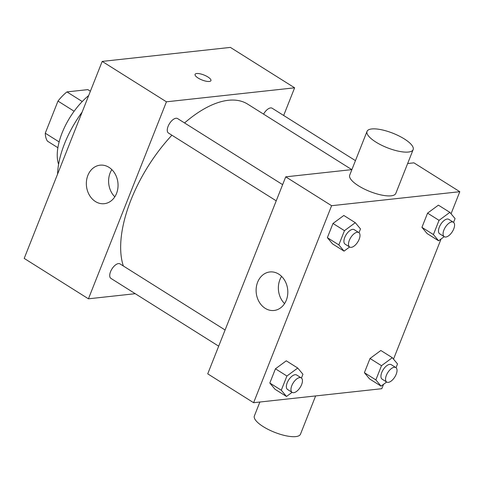 <?xml version="1.0" encoding="UTF-8"?>
<svg xmlns="http://www.w3.org/2000/svg" width="484" height="484" viewBox="0 0 484 484"><rect width="100%" height="100%" fill="white"/><g stroke="black" fill="none" stroke-linecap="round" stroke-linejoin="round"><path stroke-width="0.73" d="M59.133 141.915L45.266 133.197L57.983 101.083A33.299 16.16 122.2 0 1 66.949 91.906L87.846 89.625L90.393 91.222M45.266 133.197A33.299 16.16 122.2 0 0 47.45 141.153L57.892 147.723M74.131 111.241L57.983 101.083M82.25 101.531L66.949 91.906M58.6 164.306A49.592 24.061 -57.8 0 1 88.681 95.548M57.59 174.071A71.287 34.588 -57.8 0 1 82.123 112.106M135.254 293.697L88.433 298.809L24.2 258.408L102.197 61.407L230.39 47.402L294.623 87.81L283.666 115.476M218.683 346.175L110.915 278.385A8.555 4.15 -57.8 0 1 111.955 268.935A8.555 4.15 -57.8 0 1 120.026 263.907L225.09 329.991M355.456 160.634L272.147 108.228A8.555 4.15 122.2 0 0 263.568 114.127M88.433 298.809L166.436 101.809L294.623 87.81M276.231 200.83L168.462 133.046A8.555 4.15 -57.8 0 1 169.503 123.589A8.555 4.15 -57.8 0 1 177.567 118.562L282.638 184.646M123.353 266A105.379 51.129 -57.8 0 1 171.899 135.205M184.555 122.954A105.379 51.129 -57.8 0 1 247.639 104.108L351.801 169.624M108.973 167.337A19.372 15.809 83.8 0 1 117.866 188.246A19.372 15.809 83.8 0 1 104.302 203.691A19.372 15.809 83.8 0 1 86.485 186.152A19.372 15.809 83.8 0 1 100.097 165.177A19.372 15.809 83.8 0 1 108.973 167.337M166.436 101.809L102.197 61.407M198.101 78.027A8.524 2.674 -158.4 0 1 195.076 74.355A8.524 2.674 -158.4 0 1 203.982 75.008A8.524 2.674 -158.4 0 1 210.927 80.628A8.524 2.674 -158.4 0 1 206.063 81.203A8.524 2.674 -158.4 0 1 198.101 78.027M111.84 169.618A19.372 15.809 -96.2 0 0 114.811 196.825M210.921 80.634A8.524 2.674 21.6 0 0 203.982 75.008A8.524 2.674 21.6 0 0 195.076 74.355M383.54 384.314L381.803 388.7L253.61 402.706L207.727 373.848L285.729 176.841L351.898 169.618M407.643 163.525L413.917 162.842L459.8 191.7L451.052 213.789M441.081 238.975L393.51 359.134M349.629 246.997L344.033 251.129L332.562 243.912L327.365 237.68L332.992 223.463L343.821 215.477L355.286 222.694L360.489 228.926L358.995 232.695M386.662 382.015L381.059 386.141L369.594 378.93L364.391 372.692L370.024 358.475L380.847 350.495L392.318 357.706L397.515 363.938L396.027 367.707M253.61 402.706L331.607 205.7L459.8 191.7M444.209 236.67L438.607 240.796L427.136 233.584L421.939 227.347L427.572 213.135L438.395 205.149L449.866 212.361L455.063 218.599L453.575 222.362M292.088 392.342L286.486 396.475L275.015 389.257L269.818 383.026L275.444 368.808L286.274 360.822L297.745 368.04L302.942 374.271L301.447 378.034M331.607 205.7L285.729 176.841M265.19 308.32A19.372 15.809 83.8 0 1 256.296 287.411A19.372 15.809 83.8 0 1 269.86 271.96A19.372 15.809 83.8 0 1 287.678 289.499A19.372 15.809 83.8 0 1 274.065 310.474A19.372 15.809 83.8 0 1 265.19 308.32M413.148 149.623L395.815 193.4A24.793 7.78 -158.4 0 1 369.897 191.507A24.793 7.78 -158.4 0 1 349.708 175.141L367.041 131.364A24.793 7.78 -158.4 0 1 371.742 128.95A24.793 7.78 -158.4 0 1 398.967 135.937A24.793 7.78 -158.4 0 1 413.148 149.623A24.793 7.78 -158.4 0 1 387.23 147.729A24.793 7.78 -158.4 0 1 367.041 131.364M259.884 402.016L254.378 415.925A24.793 7.78 21.6 0 0 268.559 429.611A24.793 7.78 21.6 0 0 295.784 436.598A24.793 7.78 21.6 0 0 300.485 434.178L315.629 395.93M284.574 303.607A19.372 15.809 83.8 0 1 281.603 276.4M286.486 396.475L281.289 390.237L286.915 376.02L297.745 368.04M301.26 377.901L296.668 375.015A8.555 4.15 122.2 0 0 288.603 380.043A8.555 4.15 122.2 0 0 287.563 389.493L292.148 392.379A8.555 4.15 122.2 0 0 293.715 392.693A8.555 4.15 122.2 0 0 300.988 385.99A8.555 4.15 122.2 0 0 301.26 377.901A8.555 4.15 122.2 0 0 293.189 382.929A8.555 4.15 122.2 0 0 292.148 392.379M275.015 389.257L269.818 383.026L275.444 368.808L286.274 360.822M281.289 390.237L269.818 383.026M286.915 376.02L275.444 368.808M344.033 251.129L338.836 244.892L344.463 230.674L355.286 222.694M358.801 232.556L354.215 229.67A8.555 4.15 122.2 0 0 346.145 234.704A8.555 4.15 122.2 0 0 345.104 244.154L349.696 247.04A8.555 4.15 122.2 0 0 351.257 247.348A8.555 4.15 122.2 0 0 358.535 240.645A8.555 4.15 122.2 0 0 358.801 232.556A8.555 4.15 122.2 0 0 350.737 237.59A8.555 4.15 122.2 0 0 349.696 247.04M332.562 243.912L327.365 237.68L332.992 223.463L343.821 215.477M338.836 244.892L327.365 237.68M344.463 230.674L332.992 223.463M381.059 386.141L375.862 379.91L381.495 365.692L392.318 357.706M395.833 367.568L391.247 364.682A8.555 4.15 122.2 0 0 383.177 369.716A8.555 4.15 122.2 0 0 382.136 379.166L386.722 382.051A8.555 4.15 122.2 0 0 388.289 382.36A8.555 4.15 122.2 0 0 395.567 375.663A8.555 4.15 122.2 0 0 395.833 367.568A8.555 4.15 122.2 0 0 387.769 372.601A8.555 4.15 122.2 0 0 386.722 382.051M369.594 378.93L364.391 372.692L370.024 358.475L380.847 350.495M375.862 379.91L364.391 372.692M381.495 365.692L370.024 358.475M438.607 240.796L433.41 234.565L439.036 220.347L449.866 212.361M453.381 222.229L448.789 219.343A8.555 4.15 122.2 0 0 440.724 224.37A8.555 4.15 122.2 0 0 439.684 233.82L444.27 236.706A8.555 4.15 122.2 0 0 445.837 237.021A8.555 4.15 122.2 0 0 453.109 230.317A8.555 4.15 122.2 0 0 453.381 222.229A8.555 4.15 122.2 0 0 445.31 227.256A8.555 4.15 122.2 0 0 444.27 236.706M427.136 233.584L421.939 227.347L427.572 213.135L438.395 205.149M433.41 234.565L421.939 227.347M439.036 220.347L427.572 213.135"/></g></svg>
